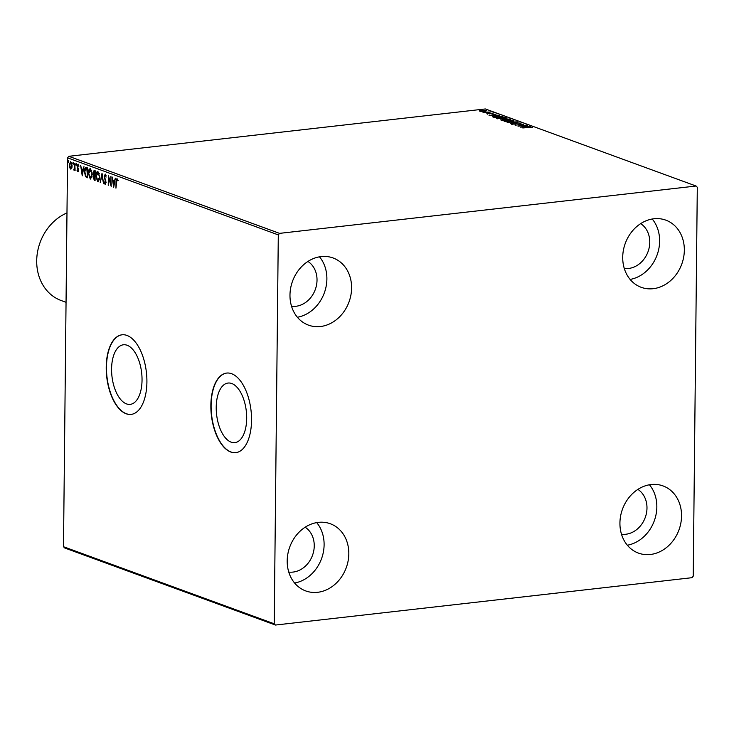 <?xml version="1.0" encoding="UTF-8"?>
<svg xmlns="http://www.w3.org/2000/svg" width="734" height="734" viewBox="0 0 734 734"><rect width="100%" height="100%" fill="white"/><g stroke="black" fill="none" stroke-linecap="round" stroke-linejoin="round"><path stroke-width="1.1" d="M246.688 418.417A29.984 14.946 -96.5 0 0 228.063 383.047A29.984 14.946 -96.5 0 0 216.218 407.269A29.984 14.946 -96.5 0 0 234.843 442.639A29.984 14.946 -96.5 0 0 246.688 418.417M142.038 380.148A29.984 14.946 -96.5 0 0 123.422 344.778A29.984 14.946 -96.5 0 0 111.577 369A29.984 14.946 -96.5 0 0 130.202 404.37A29.984 14.946 -96.5 0 0 142.038 380.148M146.91 382.047A40.058 19.974 -96.5 0 0 122.037 334.796A40.058 19.974 -96.5 0 0 106.219 367.165A40.058 19.974 -96.5 0 0 131.092 414.407A40.058 19.974 -96.5 0 0 146.91 382.047M122.165 334.787A40.058 19.974 -96.5 0 0 106.467 367.138A40.058 19.974 -96.5 0 0 131.212 414.389M251.551 420.316A40.058 19.974 -96.5 0 0 226.687 373.065A40.058 19.974 -96.5 0 0 210.86 405.434A40.058 19.974 -96.5 0 0 235.733 452.676A40.058 19.974 -96.5 0 0 251.551 420.316M226.806 373.055A40.058 19.974 -96.5 0 0 211.108 405.397A40.058 19.974 -96.5 0 0 235.853 452.658M287.196 560.84A35.764 30.085 -69.9 0 1 330.291 523.746A35.764 30.085 -69.9 0 1 348.815 553.831A35.764 30.085 -69.9 0 1 305.72 590.925A35.764 30.085 -69.9 0 1 287.196 560.84M316.693 522.608A35.764 30.085 -69.9 0 1 324.107 544.793A35.764 30.085 -69.9 0 1 294.6 583.025M622.716 257.239A35.764 30.085 -69.9 0 1 665.811 220.145A35.764 30.085 -69.9 0 1 684.336 250.23A35.764 30.085 -69.9 0 1 641.241 287.324A35.764 30.085 -69.9 0 1 622.716 257.239M652.214 219.007A35.764 30.085 -69.9 0 1 659.627 241.192A35.764 30.085 -69.9 0 1 630.121 279.425M619.927 523.012A35.764 30.085 -69.9 0 1 663.022 485.917A35.764 30.085 -69.9 0 1 681.547 516.011A35.764 30.085 -69.9 0 1 638.452 553.106A35.764 30.085 -69.9 0 1 619.927 523.012M649.434 484.779A35.764 30.085 -69.9 0 1 656.838 506.974A35.764 30.085 -69.9 0 1 627.341 545.206M289.976 295.059A35.764 30.085 -69.9 0 1 333.071 257.964A35.764 30.085 -69.9 0 1 351.595 288.049A35.764 30.085 -69.9 0 1 308.5 325.144A35.764 30.085 -69.9 0 1 289.976 295.059M319.483 256.827A35.764 30.085 -69.9 0 1 326.887 279.021A35.764 30.085 -69.9 0 1 297.38 317.253M307.95 261.442A24.323 20.46 -69.9 0 1 317.024 280.14A24.323 20.46 -69.9 0 1 291.545 306.28M637.901 489.394A24.323 20.46 -69.9 0 1 646.984 508.093A24.323 20.46 -69.9 0 1 621.496 534.242M640.681 223.613A24.323 20.46 -69.9 0 1 649.764 242.321A24.323 20.46 -69.9 0 1 624.285 268.461M305.161 527.214A24.323 20.46 -69.9 0 1 314.244 545.922A24.323 20.46 -69.9 0 1 288.765 572.061M486.183 110.907L486.183 110.394L484.376 111.284L481.761 111.403L479.66 111.137L479.641 110.632L486.514 110.641M490.514 112.027L484.211 112.742L482.944 112.229L490.514 112.027M486.807 113.742L493.404 113.027L486.945 113.788M487.715 113.394L487.55 113.871M492.67 116.798L495.634 115.917L502.964 116.578L494.34 117.559L492.661 116.734M501.184 120.064L505.864 118.816L510.534 119.348L501.909 120.33L500.762 119.798M517.378 121.853L510.387 123.431L515.268 122.073L507.056 122.211L517.378 121.853M526.25 125.092L518.011 126.22L521.902 124.56L515.075 125.147L523.709 124.165L519.828 125.826L526.25 125.285M528.902 127.45L522.773 127.964L528.599 127.294L532.554 127.294L532.517 127.762L528.902 127.45M696.08 186.023L279.544 233.366L278.296 234.908L274.222 623.79L275.443 625.047L691.979 577.695L693.226 576.162L697.3 187.28L696.08 186.023L485.348 108.953L68.803 156.305L279.544 233.366M520.489 127.129L527.425 125.523L525.608 126.184L527.03 126.707L530.746 126.743L520.489 127.129M520.819 123.404L517.8 123.028L514.653 124.129L511.726 124.028L512.213 123.505L514.222 123.991L517.415 122.881L521.067 123.193M519.333 123.569L519.966 123.119M511.726 124.028L512.213 123.505L512.488 124.083M513.048 123.551L512.616 124.184M504.451 121.367C503.634 120.807 504.478 120.394 507.001 120.128L513.488 120.321C514.268 120.871 513.424 121.275 510.956 121.55L504.001 121.018M512.947 120.734L513.919 120.651M496.881 118.596C496.065 118.046 496.918 117.633 499.432 117.357L505.919 117.559C506.708 118.101 505.864 118.513 503.386 118.789L496.432 118.257M505.387 117.972L506.35 117.89M489.055 115.633L495.991 114.027L494.175 114.688L495.597 115.21L499.313 115.247L489.055 115.633M275.443 625.047L64.702 547.977L63.491 546.72L274.222 623.79M71.721 168.288L70.647 169.086L69.611 167.526L69.253 164.838L70.73 161.682L72.125 165.893L71.721 168.288M70.932 169.132L70.097 167.471M74.088 169.462L74.767 163.287L75.088 170.582L74.703 169.389L73.721 169.967L73.914 169.27L74.703 169.398M78.997 166.104L78.474 165.159L77.492 166.196L78.556 170.095L77.795 171.701L77.052 170.407L77.29 169.875L77.776 170.811L78.171 169.985L77.098 166.086L77.942 164.324L78.51 166.168L78.281 165.178M77.776 170.811L78.556 169.949M86.438 167.554L87.621 167.985L87.511 177.775L85.539 176.701L84.438 171.609C84.41 168.765 85.071 167.407 86.438 167.554L85.832 167.453M95.181 170.747L95.081 180.546L94.356 180.28L93.209 177.426L93.713 175.518L92.934 172.719L94.163 170.38L95.181 170.747M102.026 173.252L103.558 183.647L101.971 175.609L100.228 182.427L102.026 173.252M110.898 176.499L111.192 186.436L108.724 178.197L108.256 185.363L108.357 175.564L110.825 183.784L110.898 176.499M118.22 180.573L116.981 179.481L115.944 188.17L116.018 181.564L116.981 178.472L117.724 180.637L117.284 179.445M278.296 234.908L67.556 157.838L63.491 546.72M113.669 187.335L112.073 176.931L112.99 180.417L114.412 180.931L115.394 178.142L113.669 187.335M106.091 175.499L105.274 175.197L104.549 176.6L106.054 182.518L105.127 184.463L104.155 182.454L104.467 181.959L105.136 183.463L105.668 182.417L104.155 176.444L105.256 174.187L106.054 177.123L105.476 175.178M99.824 177.316L97.842 181.803L95.915 175.94C95.915 173.132 96.585 171.655 97.916 171.499L99.824 177.316M98.2 181.848L96.897 179.628M92.264 174.554L90.273 179.041L88.346 173.169C88.355 170.361 89.016 168.884 90.355 168.728L92.264 174.554M90.631 179.087L89.337 176.866M82.236 175.848L80.639 165.434L81.557 168.921L82.979 169.444L83.96 166.646L82.236 175.848M76.391 164.572L76.061 165.269L75.74 164.333L76.079 163.636L76.189 165.251M76.547 165.214L75.74 164.333L76.079 163.636M73.391 163.471L73.061 164.168L72.739 163.232L73.079 162.544L73.189 164.159M73.547 164.113L72.739 163.232L73.079 162.544M68.501 161.682L68.17 162.379L67.849 161.452L68.189 160.755L68.299 162.37M68.657 162.324L67.849 161.452L68.189 160.755M67.556 157.838L68.803 156.305M116.578 179.812L117.027 178.49M117.724 179.656L117.229 179.711M113.917 186.032L113.752 184.959M113.238 181.463L113.091 180.454M114.88 180.885L114.412 180.931M114.706 181.812L113.146 181.482L113.66 184.968L114.238 181.876L113.146 181.482M114.119 184.913L113.66 184.968M114.706 181.83L114.238 181.876M111.201 184.986L111.219 183.739M109.183 178.151L108.724 178.197M108.815 178.188L108.834 176.94M105.613 184.408L104.65 182.399M105.632 183.408L106.155 182.353M105.935 181.004L104.971 179.913M105.457 179.858L105.109 178.931M104.65 176.38L105.751 174.123M102.365 175.564L102.21 174.481M100.696 182.371L100.228 182.427M96.585 173.839L97.787 171.462M99.292 173.49L97.87 172.49M98.347 180.748L99.64 179.399M98.411 172.453L96.301 176.077L97.833 180.793L98.604 180.775M99.824 177.133L97.622 172.472L98.117 172.407M97.833 180.793L99.439 177.178M95.081 180.307L93.869 178.894M93.704 177.371L94.209 175.463L93.713 175.518M94.209 175.463L93.704 174.545M93.429 172.664L94.658 170.325M95.172 171.517L94.209 171.407M95.126 176.16L94.447 176.16M95.025 176.123L93.603 177.545L94.695 179.399L94.732 176.261L94.163 176.114L94.649 176.059M94.824 171.389L93.328 172.866L93.924 174.839L94.741 175.252L94.778 171.609L93.915 171.38L94.411 171.325M89.025 171.077L90.218 168.692M91.732 170.728L90.31 169.728M90.787 177.977L92.071 176.628M90.851 169.682L88.741 173.316L90.273 178.023L91.044 178.004M92.264 174.371L90.062 169.701L90.548 169.646M90.273 178.023L91.869 174.417M87.52 177.536L85.539 176.701M86.034 176.646L85.337 175.132M85.089 169.6L86.089 167.462M87.612 168.756L86.117 168.517M87.529 176.582L86.795 168.692L87.291 168.637L86.236 168.499M85.75 168.554L86.795 168.692L85.75 168.554L84.832 171.756L85.75 175.848L87.135 176.628M82.483 174.536L82.318 173.463M81.804 169.976L81.657 168.958M83.447 169.389L82.979 169.444M82.804 170.38L81.713 169.985L82.226 173.472L82.804 170.38L81.713 169.985M82.685 173.417L82.226 173.472M78.29 171.646L77.547 170.352M78.272 170.756L78.657 169.93L77.923 170.802M78.575 169.251L77.703 167.187M77.676 167.187L77.217 167.242M77.593 166.031L78.437 164.26M76.235 164.278L76.565 163.581M74.501 170.26L73.721 169.967M74.207 169.912L74.336 169.453M74.574 169.407L75.152 168.068M75.116 168.068L74.657 168.123M73.235 163.177L73.565 162.48M70.069 167.471L69.611 167.526M69.886 163.306L70.684 161.663M71.684 162.966L70.822 162.544M71.033 168.169L71.996 167.334M71.207 162.508L69.647 164.976L70.657 168.205L71.345 168.178M72.125 165.701L70.519 162.535L71.014 162.48M70.657 168.205L71.73 165.737M68.345 161.388L68.675 160.691M524.893 126.349L522.544 126.881L525.984 126.743L524.893 126.349M511.726 124.587L512.204 124.064M515.47 123.991L515.479 123.505M515.635 123.954L516.176 123.688M520.103 123.422L520.58 123.495M504.276 121.293L510.561 121.404L512.616 120.431L507.387 120.266L505.313 121.569M512.947 121.248L512.616 120.431M501.175 120.624L502.148 119.954M504.46 119.917L505.864 119.376M509.506 119.468L509.515 118.972M505.322 119.752L505.845 120.156M502.551 120.092L501.983 120.495M502.561 119.532L502.395 120.082L505.166 119.77L502.561 119.532L501.992 120.321M505.854 119.596L509.258 119.303L506.258 118.954L505.331 119.358L505.845 119.881M496.707 118.523L497.423 118.266M499.817 117.504L497.753 118.486L502.992 118.642L505.047 117.66L499.817 117.504M497.423 118.789L497.423 118.229L497.744 118.798M505.377 118.477L505.047 117.66M501.689 116.678L501.781 116.146M492.954 117.018L493.67 116.789M494.835 117.321L501.689 116.541L496.019 116.055L493.688 116.789L494.835 117.504M493.459 114.853L491.11 115.385L494.551 115.256L493.459 114.853M489.514 113.935L489.908 113.091M489.908 113.651L490.752 113.495M479.724 111.155L480.219 111.008M485.633 110.806L486.119 110.935M481.899 110.375L480.44 111.045L483.99 111.137L485.413 110.476L481.899 110.375M480.219 111.44L480.219 110.88L480.431 111.311M485.633 111.219L485.413 110.476M66.987 212.924A47.215 39.719 110.1 0 0 36.7 260.799A47.215 39.719 110.1 0 0 61.151 300.518L66.051 302.316M94.851 180.225L94.356 180.28M87.236 177.435L86.74 177.49M78.189 168.37L77.694 168.425M85.896 168.517L86.392 168.462M77.859 170.82L78.355 170.765M520.103 123.229L520.094 123.789M512.497 123.826L512.488 124.385M504.992 121L504.983 121.56M501.744 119.77L501.735 120.33M487.468 113.568L487.459 114.128M492.789 113.229L492.78 113.788"/></g></svg>
